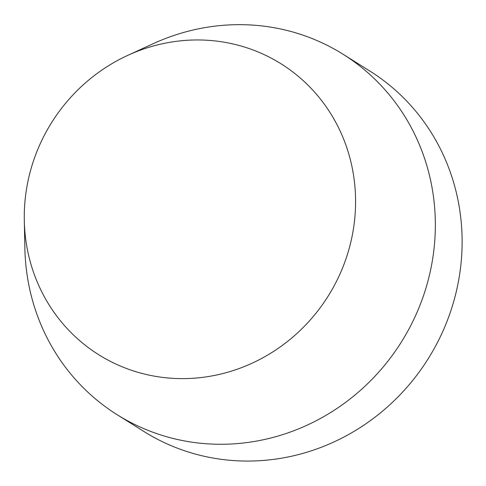 <?xml version="1.0" encoding="UTF-8"?>
<svg xmlns="http://www.w3.org/2000/svg" width="486" height="486" viewBox="0 0 486 486"><rect width="100%" height="100%" fill="white"/><g stroke="black" fill="none" stroke-linecap="round" stroke-linejoin="round"><path stroke-width="0.73" d="M24.3 220.504L24.871 248.364A212.704 202.255 -57.9 0 0 25.248 257.349A212.704 202.255 -57.9 0 0 117.102 414.68A212.704 202.255 -57.9 0 0 333.129 410.962A212.704 202.255 -57.9 0 0 434.927 211.586A212.704 202.255 -57.9 0 0 343.073 54.256A212.704 202.255 -57.9 0 0 153.187 43.697L127.861 55.325A171.667 163.235 -57.9 0 0 24.3 220.504A171.667 163.235 -57.9 0 0 24.604 227.758A171.667 163.235 -57.9 0 0 200.511 377.61A171.667 163.235 -57.9 0 0 355.242 190.816A171.667 163.235 -57.9 0 0 127.861 55.325M117.102 414.68L143.874 431.471A212.704 202.255 -57.9 0 0 359.907 427.753A212.704 202.255 -57.9 0 0 461.7 228.371A212.704 202.255 -57.9 0 0 369.846 71.041L343.073 54.256"/></g></svg>
